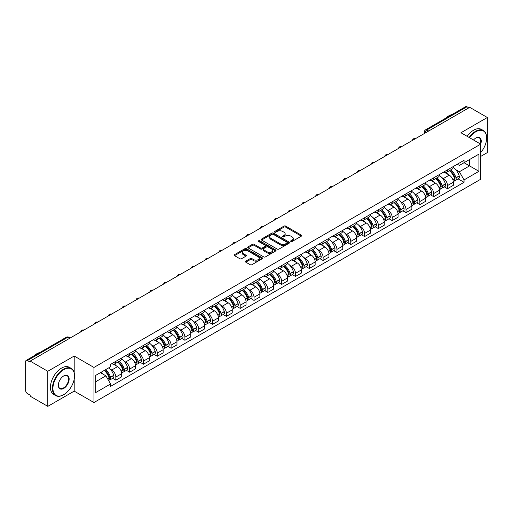 <?xml version="1.0" encoding="UTF-8"?>
<svg xmlns="http://www.w3.org/2000/svg" width="513" height="513" viewBox="0 0 513 513"><rect width="100%" height="100%" fill="white"/><g stroke="black" fill="none" stroke-linecap="round" stroke-linejoin="round"><path stroke-width="0.77" d="M290.897 241.488A0.859 0.494 0 0 0 292.115 241.488L301.349 236.153A1.231 0.712 0 0 0 301.715 235.653A1.231 0.712 0 0 0 301.349 235.153L285.703 226.118A1.231 0.712 0 0 0 283.958 226.118L274.724 231.446A0.859 0.494 0 0 0 274.468 231.799A0.859 0.494 0 0 0 274.724 232.152A0.859 0.494 0 0 0 275.943 232.152L277.135 231.459A3.937 2.27 0 0 1 282.701 231.459L284.003 232.216A3.937 2.27 0 0 1 285.157 233.819A3.937 2.27 0 0 1 284.003 235.429L282.81 236.115A0.859 0.494 0 0 0 282.554 236.467A0.859 0.494 0 0 0 282.81 236.82A0.859 0.494 0 0 0 284.029 236.82L285.222 236.127A3.937 2.27 0 0 1 290.788 236.127L292.089 236.884A3.937 2.27 0 0 1 293.244 238.487A3.937 2.27 0 0 1 292.089 240.097L290.897 240.789A0.859 0.494 0 0 0 290.647 241.136A0.859 0.494 0 0 0 290.897 241.488L290.897 240.789M245.791 261.155A1.231 0.712 0 0 0 245.432 261.656A1.231 0.712 0 0 0 245.791 262.162L250.184 264.695A1.231 0.712 0 0 0 251.921 264.695L262.181 258.77A1.231 0.712 0 0 0 262.541 258.27A1.231 0.712 0 0 0 262.181 257.77L246.529 248.728A1.231 0.712 0 0 0 244.791 248.728L234.531 254.653A1.231 0.712 0 0 0 234.172 255.153A1.231 0.712 0 0 0 234.531 255.66L239.834 258.719A1.231 0.712 0 0 0 241.572 258.719L245.964 256.186A1.231 0.712 0 0 0 246.323 255.686A1.231 0.712 0 0 0 245.964 255.179L243.335 253.666A3.29 1.898 0 0 1 242.367 252.319A3.29 1.898 0 0 1 244.4 250.568A3.29 1.898 0 0 1 247.984 250.979L258.289 256.923A3.29 1.898 0 0 1 259.251 258.27A3.29 1.898 0 0 1 257.225 260.02A3.29 1.898 0 0 1 253.64 259.61L251.921 258.623A1.231 0.712 0 0 0 250.184 258.623L245.791 261.155L245.791 262.162L250.184 259.642L250.184 258.623M93.95 367.443L74.193 356.035L47.799 371.277L30.171 361.101L469.722 107.326L487.35 117.503L460.95 132.745L480.707 144.147L93.95 367.443L93.95 402.525L480.707 179.236L480.707 144.147A7.644 4.412 -60 0 0 475.833 138.01L475.833 138.01A7.644 4.412 -60 0 0 473.493 139.985M277.225 249.081A1.231 0.712 0 0 0 278.963 249.081L289.223 243.156A1.231 0.712 0 0 0 289.582 242.655A1.231 0.712 0 0 0 289.223 242.155L273.57 233.12A1.231 0.712 0 0 0 271.832 233.12L261.572 239.045A1.231 0.712 0 0 0 261.213 239.545A1.231 0.712 0 0 0 261.572 240.046L277.225 249.081M258.918 241.674A0.859 0.494 0 0 1 259.79 241.796L259.79 240.777L275.699 249.959A1.231 0.712 0 0 1 276.058 250.466A1.231 0.712 0 0 1 275.699 250.966L265.439 256.891A1.231 0.712 0 0 1 263.701 256.891L248.048 247.85L248.048 246.849A1.231 0.712 0 0 0 247.689 247.349A1.231 0.712 0 0 0 248.048 247.85M248.048 246.849L252.441 244.316A1.231 0.712 0 0 1 254.179 244.316L260.527 247.978A1.231 0.712 0 0 0 262.265 247.978L265.183 246.298A1.231 0.712 0 0 0 265.542 245.791A1.231 0.712 0 0 0 265.183 245.291L258.571 241.476A0.859 0.494 0 0 1 258.321 241.123A0.859 0.494 0 0 1 258.853 240.668A0.859 0.494 0 0 1 259.79 240.777M47.799 371.277L47.799 406.36L30.171 396.183L30.171 395.164L27.42 393.574A2.507 1.449 -120 0 1 25.65 390.508L25.65 361.562A2.507 1.449 -120 0 1 26.169 360.415L66.299 337.246A2.507 1.449 60 0 1 67.549 337.368L27.42 360.536A2.507 1.449 -120 0 0 26.169 360.415M480.707 156.42L487.35 152.585L487.35 117.503M47.799 406.36L74.193 391.124L93.95 402.525M30.171 361.101L30.171 362.12L27.42 360.536M428.708 131.007L426.848 129.93A2.507 1.449 60 0 0 425.591 129.808L465.721 106.64A2.507 1.449 60 0 1 466.977 106.762L426.848 129.93A2.507 1.449 120 0 0 425.078 133.002L425.078 133.104M468.837 107.839L466.977 106.762M447.49 169.874A5.765 3.328 60 0 1 446.291 172.458L452.139 169.085A5.765 3.328 -120 0 0 453.332 166.501M441.937 177.665L443.412 178.518A5.765 3.328 60 0 1 447.49 185.578L453.332 182.198A5.765 3.328 -120 0 0 449.26 175.145L445.072 172.727M453.332 182.198L453.332 185.321L447.49 188.694L444.316 186.867M446.291 172.458A5.765 3.328 60 0 1 443.456 172.201M447.49 185.578L447.49 188.694M433.671 177.851A5.765 3.328 60 0 1 432.472 180.441L438.32 177.062A5.765 3.328 -120 0 0 439.513 174.478M430.497 194.844L433.671 196.671L439.513 193.298L439.513 190.176A5.765 3.328 -120 0 0 435.441 183.122L431.253 180.704M432.472 180.441A5.765 3.328 60 0 1 429.637 180.178M428.118 185.642L429.593 186.495A5.765 3.328 60 0 1 433.671 193.555L433.671 196.671M419.846 185.828A5.765 3.328 60 0 1 418.653 188.418L424.501 185.039A5.765 3.328 -120 0 0 425.694 182.455M416.678 202.821L419.852 204.649L425.694 201.276L425.694 198.159A5.765 3.328 -120 0 0 421.622 191.099L417.435 188.681M418.653 188.418A5.765 3.328 60 0 1 415.819 188.156M414.299 193.625L415.774 194.472A5.765 3.328 60 0 1 419.852 201.532L419.852 204.649M406.027 193.811A5.765 3.328 60 0 1 404.834 196.396L410.682 193.023A5.765 3.328 -120 0 0 411.875 190.432M402.859 210.798L406.027 212.632L411.875 209.253L411.875 206.136A5.765 3.328 -120 0 0 407.803 199.076L403.616 196.659M404.834 196.396A5.765 3.328 60 0 1 402 196.133M400.48 201.603L401.955 202.449A5.765 3.328 60 0 1 406.027 209.509L406.027 212.632M392.208 201.789A5.765 3.328 60 0 1 391.015 204.373L396.863 201A5.765 3.328 -120 0 0 398.056 198.409M389.04 218.775L392.208 220.609L398.056 217.23L398.056 214.113A5.765 3.328 -120 0 0 393.984 207.053L389.797 204.642M391.015 204.373A5.765 3.328 60 0 1 388.181 204.116M386.661 209.58L388.136 210.433A5.765 3.328 60 0 1 392.208 217.486L392.208 220.609M378.389 209.766A5.765 3.328 60 0 1 377.196 212.35L383.044 208.977A5.765 3.328 -120 0 0 384.237 206.393M375.221 226.759L378.389 228.586L384.237 225.213L384.237 222.091A5.765 3.328 -120 0 0 380.165 215.03L375.978 212.619M377.196 212.35A5.765 3.328 60 0 1 374.362 212.093M372.842 217.557L374.317 218.41A5.765 3.328 60 0 1 378.389 225.47L378.389 228.586M364.57 217.743A5.765 3.328 60 0 1 363.377 220.334L369.225 216.954A5.765 3.328 -120 0 0 370.418 214.37M361.402 234.736L364.57 236.564L370.418 233.191L370.418 230.068A5.765 3.328 -120 0 0 366.346 223.014L362.159 220.596M363.377 220.334A5.765 3.328 60 0 1 360.543 220.071M359.023 225.534L360.498 226.387A5.765 3.328 60 0 1 364.57 233.447L364.57 236.564M350.751 225.72A5.765 3.328 60 0 1 349.558 228.311L355.406 224.931A5.765 3.328 -120 0 0 356.599 222.347M347.583 242.713L350.751 244.541L356.599 241.168L356.599 238.051A5.765 3.328 -120 0 0 352.527 230.991L348.34 228.574M349.558 228.311A5.765 3.328 60 0 1 346.724 228.048M345.204 233.518L346.679 234.364A5.765 3.328 60 0 1 350.751 241.424L350.751 244.541M336.932 233.704A5.765 3.328 60 0 1 335.739 236.288L341.587 232.915A5.765 3.328 -120 0 0 342.78 230.324M333.764 250.69L336.932 252.524L342.78 249.145L342.78 246.028A5.765 3.328 -120 0 0 338.708 238.968L334.521 236.551M335.739 236.288A5.765 3.328 60 0 1 332.905 236.025M331.385 241.495L332.86 242.341A5.765 3.328 60 0 1 336.932 249.401L336.932 252.524M323.113 241.681A5.765 3.328 60 0 1 321.92 244.265L327.769 240.892A5.765 3.328 -120 0 0 328.961 238.301M319.945 258.667L323.113 260.501L328.961 257.122L328.961 254.006A5.765 3.328 -120 0 0 324.889 246.945L320.702 244.528M321.92 244.265A5.765 3.328 60 0 1 319.086 244.008M317.566 249.472L319.041 250.325A5.765 3.328 60 0 1 323.113 257.379L323.113 260.501M309.294 249.658A5.765 3.328 60 0 1 308.101 252.242L313.95 248.869A5.765 3.328 -120 0 0 315.142 246.285M306.126 266.651L309.294 268.479L315.142 265.106L315.142 261.983A5.765 3.328 -120 0 0 311.07 254.923L306.883 252.511M308.101 252.242A5.765 3.328 60 0 1 305.267 251.986M303.747 257.449L305.222 258.302A5.765 3.328 60 0 1 309.294 265.356L309.294 268.479M295.475 257.635A5.765 3.328 60 0 1 294.282 260.226L300.131 256.846A5.765 3.328 -120 0 0 301.323 254.262M292.307 274.628L295.475 276.456L301.323 273.083L301.323 269.96A5.765 3.328 -120 0 0 297.251 262.906L293.064 260.489M294.282 260.226A5.765 3.328 60 0 1 291.448 259.963M289.928 265.426L291.403 266.279A5.765 3.328 60 0 1 295.475 273.339L295.475 276.456M281.656 265.612A5.765 3.328 60 0 1 280.464 268.203L286.312 264.823A5.765 3.328 -120 0 0 287.504 262.239M278.488 282.605L281.656 284.433L287.504 281.06L287.504 277.937A5.765 3.328 -120 0 0 283.433 270.883L279.245 268.466M280.464 268.203A5.765 3.328 60 0 1 277.629 267.94M276.109 273.41L277.584 274.256A5.765 3.328 60 0 1 281.656 281.316L281.656 284.433M267.837 273.596A5.765 3.328 60 0 1 266.645 276.18L272.493 272.807A5.765 3.328 -120 0 0 273.685 270.216M264.67 290.582L267.837 292.416L273.685 289.037L273.685 285.921A5.765 3.328 -120 0 0 269.614 278.86L265.426 276.443M266.645 276.18A5.765 3.328 60 0 1 263.81 275.917M262.29 281.387L263.765 282.233A5.765 3.328 60 0 1 267.837 289.294L267.837 292.416M254.018 281.573A5.765 3.328 60 0 1 252.826 284.157L258.674 280.784A5.765 3.328 -120 0 0 259.867 278.193M250.851 298.56L254.018 300.394L259.867 297.014L259.867 293.898A5.765 3.328 -120 0 0 255.788 286.838L251.607 284.42M252.826 284.157A5.765 3.328 60 0 1 249.991 283.901M248.472 289.364L249.946 290.217A5.765 3.328 60 0 1 254.018 297.271L254.018 300.394M240.199 289.55A5.765 3.328 60 0 1 239.007 292.134L244.855 288.761A5.765 3.328 -120 0 0 246.048 286.177M237.032 306.543L240.199 308.371L246.048 304.998L246.048 301.875A5.765 3.328 -120 0 0 241.969 294.815L237.788 292.404M239.007 292.134A5.765 3.328 60 0 1 236.172 291.878M234.653 297.341L236.127 298.194A5.765 3.328 60 0 1 240.199 305.248L240.199 308.371M226.38 297.527A5.765 3.328 60 0 1 225.188 300.118L231.036 296.738A5.765 3.328 -120 0 0 232.229 294.154M223.213 314.52L226.38 316.348L232.229 312.975L232.229 309.852A5.765 3.328 -120 0 0 228.15 302.798L223.969 300.381M225.188 300.118A5.765 3.328 60 0 1 222.353 299.855M220.834 305.318L222.309 306.171A5.765 3.328 60 0 1 226.38 313.231L226.38 316.348M212.562 305.504A5.765 3.328 60 0 1 211.369 308.095L217.217 304.716A5.765 3.328 -120 0 0 218.41 302.131M209.394 322.497L212.562 324.325L218.41 320.952L218.41 317.829A5.765 3.328 -120 0 0 214.331 310.775L210.15 308.358M211.369 308.095A5.765 3.328 60 0 1 208.534 307.832M207.015 313.296L208.49 314.148A5.765 3.328 60 0 1 212.562 321.209L212.562 324.325M198.743 313.488A5.765 3.328 60 0 1 197.55 316.072L203.398 312.699A5.765 3.328 -120 0 0 204.591 310.108M195.575 330.475L198.743 332.309L204.591 328.929L204.591 325.813A5.765 3.328 -120 0 0 200.512 318.753L196.332 316.335M197.55 316.072A5.765 3.328 60 0 1 194.716 315.809M193.196 321.279L194.671 322.126A5.765 3.328 60 0 1 198.743 329.186L198.743 332.309M184.924 321.465A5.765 3.328 60 0 1 183.731 324.049L189.579 320.676A5.765 3.328 -120 0 0 190.772 318.086M181.756 338.452L184.924 340.286L190.772 336.906L190.772 333.79A5.765 3.328 -120 0 0 186.694 326.73L182.513 324.312M183.731 324.049A5.765 3.328 60 0 1 180.897 323.793M179.377 329.256L180.852 330.109A5.765 3.328 60 0 1 184.924 337.163L184.924 340.286M171.105 329.442A5.765 3.328 60 0 1 169.912 332.026L175.76 328.653A5.765 3.328 -120 0 0 176.953 326.069M167.937 346.429L171.105 348.263L176.953 344.89L176.953 341.767A5.765 3.328 -120 0 0 172.875 334.707L168.694 332.296M169.912 332.026A5.765 3.328 60 0 1 167.078 331.77M165.558 337.233L167.033 338.086A5.765 3.328 60 0 1 171.105 345.14L171.105 348.263M157.286 337.419A5.765 3.328 60 0 1 156.093 340.004L161.941 336.631A5.765 3.328 -120 0 0 163.134 334.046M154.118 354.412L157.286 356.24L163.134 352.867L163.134 349.744A5.765 3.328 -120 0 0 159.056 342.69L154.875 340.273M156.093 340.004A5.765 3.328 60 0 1 153.252 339.747M151.739 345.211L153.214 346.063A5.765 3.328 60 0 1 157.286 353.124L157.286 356.24M143.467 345.396A5.765 3.328 60 0 1 142.274 347.987L148.122 344.608A5.765 3.328 -120 0 0 149.315 342.024M140.299 362.39L143.467 364.217L149.315 360.844L149.315 357.721A5.765 3.328 -120 0 0 145.237 350.668L141.056 348.25M142.274 347.987A5.765 3.328 60 0 1 139.433 347.724M137.92 353.188L139.395 354.041A5.765 3.328 60 0 1 143.467 361.101L143.467 364.217M129.648 353.374A5.765 3.328 60 0 1 128.455 355.964L134.303 352.585A5.765 3.328 -120 0 0 135.496 350.001M126.48 370.367L129.648 372.201L135.496 368.821L135.496 365.705A5.765 3.328 -120 0 0 131.418 358.645L127.237 356.227M128.455 355.964A5.765 3.328 60 0 1 125.614 355.701M124.101 361.171L125.576 362.018A5.765 3.328 60 0 1 129.648 369.078L129.648 372.201M115.829 361.357A5.765 3.328 60 0 1 114.636 363.941L120.484 360.568A5.765 3.328 -120 0 0 121.677 357.978M112.661 378.344L115.829 380.178L121.677 376.798L121.677 373.682A5.765 3.328 -120 0 0 117.599 366.622L113.418 364.204M114.636 363.941A5.765 3.328 60 0 1 111.796 363.685M110.282 369.148L111.751 370.001A5.765 3.328 60 0 1 115.829 377.055L115.829 380.178M457.275 164.224L459.359 165.423L478.937 154.124L469.542 159.543L469.542 165.885L459.359 171.765L455.756 169.688M95.719 381.71L105.909 375.83L110.603 383.961L95.719 392.554L95.719 375.369L110.603 366.776L110.603 364.371L464.053 160.312L464.053 162.711L478.937 171.304L464.053 179.896L459.359 171.765M478.937 154.124L478.937 171.304M110.603 383.961L110.603 386.366L464.053 182.301L464.053 179.896M74.193 356.035L74.193 372.618M74.193 379.306L74.193 391.124M105.909 375.83L100.413 372.656M458.135 178.883L464.053 182.301M291.237 241.61L292.089 241.116A3.937 2.27 0 0 0 293.244 239.513L293.244 238.487M285.157 233.819L285.157 234.845A3.937 2.27 0 0 1 284.003 236.448L283.15 236.942M301.336 236.166L285.703 227.137A1.231 0.712 0 0 0 283.958 227.137L275.064 232.274M289.204 243.168L273.57 234.14A1.231 0.712 0 0 0 271.832 234.14L261.585 240.058M287.049 243.008A0.859 0.494 0 0 0 287.299 242.655A0.859 0.494 0 0 0 287.049 242.303L273.307 234.37A0.859 0.494 0 0 0 272.095 234.37L270.832 235.101A3.937 2.27 0 0 0 269.678 236.705A3.937 2.27 0 0 0 270.832 238.314L280.22 243.733A3.937 2.27 0 0 0 285.786 243.733L287.049 243.008L287.049 244.028A0.859 0.494 0 0 0 287.299 243.681L287.299 242.655M269.678 236.705L269.678 237.731A3.937 2.27 0 0 0 270.832 239.34L270.832 238.314M287.049 244.028L285.786 244.759A3.937 2.27 0 0 1 280.22 244.759L270.832 239.34M248.068 247.862L252.441 245.336L252.441 244.316M265.542 245.791L265.542 246.817A1.231 0.712 0 0 1 265.183 247.317L262.265 249.004A1.231 0.712 0 0 1 260.527 249.004L254.179 245.336A1.231 0.712 0 0 0 252.441 245.336M259.79 241.796L275.686 250.972M267.113 251.78A3.29 1.898 0 0 0 270.697 252.191A3.29 1.898 0 0 0 272.73 250.44A3.29 1.898 0 0 0 271.768 249.094L268.139 246.997A1.231 0.712 0 0 0 266.394 246.997L263.483 248.683A1.231 0.712 0 0 0 263.124 249.183A1.231 0.712 0 0 0 263.483 249.684L267.113 251.78L267.113 252.806A3.29 1.898 0 0 0 270.697 253.217A3.29 1.898 0 0 0 272.73 251.46L272.73 250.44M263.124 249.183L263.124 250.203A1.231 0.712 0 0 0 263.483 250.71L263.483 249.684M267.113 252.806L263.483 250.71M259.251 258.27L259.251 259.289A3.29 1.898 0 0 1 257.225 261.046A3.29 1.898 0 0 1 253.64 260.636L251.921 259.642A1.231 0.712 0 0 0 250.184 259.642M242.367 252.319L242.367 253.345A3.29 1.898 0 0 0 243.335 254.685L243.335 253.666M245.964 255.179L245.964 256.186L243.335 254.685M262.181 257.77L262.181 258.77L246.529 249.754A1.231 0.712 0 0 0 244.791 249.754L234.544 255.666L234.531 254.653M449.664 170.515A7.894 4.559 60 0 1 449.702 170.54A7.894 4.559 60 0 1 454.896 177.62L454.941 177.787A1.533 0.885 60 0 1 454.698 178.992A1.533 0.885 60 0 1 454.665 179.005M449.317 170.714A9.523 5.496 60 0 1 454.55 178.569L454.595 178.736A3.161 1.828 60 0 1 454.095 181.217L453.312 181.673M454.64 180.518A3.161 1.828 -120 0 0 455.512 180.403A3.161 1.828 -120 0 0 456.012 177.915L455.967 177.754A9.523 5.496 -120 0 0 450.735 169.899M453.216 167.507A9.523 5.496 60 0 1 459.199 175.888L459.244 176.049A3.161 1.828 60 0 1 458.744 178.53L455.512 180.403M446.066 172.573A9.523 5.496 60 0 1 448.061 174.446M452.684 174.458L453.902 175.164M435.845 178.492A7.894 4.559 60 0 1 435.883 178.518A7.894 4.559 60 0 1 441.077 185.597L441.122 185.764A1.533 0.885 60 0 1 440.879 186.969A1.533 0.885 60 0 1 440.847 186.989M435.499 178.691A9.523 5.496 60 0 1 440.731 186.552L440.776 186.713A3.161 1.828 60 0 1 440.276 189.194L439.494 189.65M440.821 188.495A3.161 1.828 -120 0 0 441.693 188.38A3.161 1.828 -120 0 0 442.193 185.892L442.148 185.732A9.523 5.496 -120 0 0 436.916 177.876M439.397 175.491A9.523 5.496 60 0 1 445.38 183.866L445.425 184.026A3.161 1.828 60 0 1 444.925 186.514L441.693 188.38M432.247 180.55A9.523 5.496 60 0 1 434.242 182.429M438.865 182.442L440.083 183.141M422.026 186.476A7.894 4.559 60 0 1 422.064 186.495A7.894 4.559 60 0 1 427.258 193.581L427.303 193.741A1.533 0.885 60 0 1 427.06 194.946A1.533 0.885 60 0 1 427.028 194.966M421.68 186.674A9.523 5.496 60 0 1 426.912 194.53L426.957 194.69A3.161 1.828 60 0 1 426.457 197.178L425.668 197.627M426.996 196.473A3.161 1.828 -120 0 0 427.874 196.357A3.161 1.828 -120 0 0 428.374 193.876L428.329 193.709A9.523 5.496 -120 0 0 423.097 185.853M425.578 183.468A9.523 5.496 60 0 1 431.561 191.843L431.606 192.003A3.161 1.828 60 0 1 431.106 194.491L427.874 196.357M418.428 188.528A9.523 5.496 60 0 1 420.423 190.406M425.046 190.419L426.265 191.118M408.207 194.453A7.894 4.559 60 0 1 408.245 194.472A7.894 4.559 60 0 1 413.44 201.558L413.484 201.718A1.533 0.885 60 0 1 413.241 202.924A1.533 0.885 60 0 1 413.209 202.943M407.861 194.651A9.523 5.496 60 0 1 413.093 202.507L413.138 202.667A3.161 1.828 60 0 1 412.638 205.155L411.849 205.61M413.177 204.456A3.161 1.828 -120 0 0 414.055 204.334A3.161 1.828 -120 0 0 414.555 201.853L414.51 201.686A9.523 5.496 -120 0 0 409.278 193.831M411.759 191.445A9.523 5.496 60 0 1 417.742 199.82L417.787 199.987A3.161 1.828 60 0 1 417.287 202.468L414.055 204.334M404.61 196.505A9.523 5.496 60 0 1 406.597 198.384M411.227 198.396L412.446 199.095M394.388 202.43A7.894 4.559 60 0 1 394.426 202.449A7.894 4.559 60 0 1 399.621 209.535L399.665 209.695A1.533 0.885 60 0 1 399.422 210.901A1.533 0.885 60 0 1 399.39 210.92M394.042 202.629A9.523 5.496 60 0 1 399.274 210.484L399.319 210.651A3.161 1.828 60 0 1 398.819 213.132L398.03 213.588M399.358 212.433A3.161 1.828 -120 0 0 400.236 212.311A3.161 1.828 -120 0 0 400.736 209.83L400.691 209.663A9.523 5.496 -120 0 0 395.459 201.808M397.941 199.422A9.523 5.496 60 0 1 403.923 207.797L403.968 207.964A3.161 1.828 60 0 1 403.468 210.445L400.236 212.311M390.791 204.482A9.523 5.496 60 0 1 392.778 206.361M397.408 206.373L398.627 207.079M380.569 210.407A7.894 4.559 60 0 1 380.608 210.433A7.894 4.559 60 0 1 385.802 217.512L385.847 217.679A1.533 0.885 60 0 1 385.603 218.884A1.533 0.885 60 0 1 385.571 218.897M380.223 210.606A9.523 5.496 60 0 1 385.455 218.461L385.5 218.628A3.161 1.828 60 0 1 385 221.109L384.211 221.565M385.539 220.41A3.161 1.828 -120 0 0 386.417 220.295A3.161 1.828 -120 0 0 386.917 217.807L386.873 217.647A9.523 5.496 -120 0 0 381.64 209.791M384.122 207.399A9.523 5.496 60 0 1 390.104 215.781L390.149 215.941A3.161 1.828 60 0 1 389.649 218.423L386.417 220.295M376.972 212.465A9.523 5.496 60 0 1 378.96 214.338M383.589 214.351L384.808 215.056M480.707 152.579A15.281 8.824 120 0 0 486.638 138.01A15.281 8.824 120 0 0 475.833 131.77A15.281 8.824 120 0 0 469.562 137.715M469.106 137.452A15.659 9.042 -60 0 1 475.57 131.309A15.659 9.042 -60 0 1 483.4 130.533A15.659 9.042 -60 0 1 486.638 137.702A15.659 9.042 -60 0 1 486.638 137.862M480.239 143.877A7.265 4.194 120 0 0 479.2 137.805A7.265 4.194 120 0 0 475.698 138.093M445.65 118.227A15.659 9.042 -60 0 1 448.817 115.867A15.659 9.042 -60 0 1 451.979 114.572M467.157 136.323A15.659 9.042 -60 0 1 473.621 130.187A15.659 9.042 -60 0 1 481.45 129.411L483.4 130.533M63.477 394.805L63.74 394.651A15.281 8.824 120 0 0 74.545 375.933A15.281 8.824 120 0 0 63.74 369.693A15.281 8.824 120 0 0 52.935 388.412A15.281 8.824 120 0 0 63.74 394.651L63.477 394.805A15.659 9.042 -60 0 1 55.648 395.581A15.659 9.042 -60 0 1 53.243 383.031A15.659 9.042 -60 0 1 63.477 369.232A15.659 9.042 -60 0 1 71.307 368.456A15.659 9.042 -60 0 1 74.545 375.625A15.659 9.042 -60 0 1 74.545 375.779M63.74 375.933L63.74 375.933A7.644 4.412 -60 0 1 69.146 379.049A7.644 4.412 -60 0 1 63.74 388.412A7.644 4.412 -60 0 1 58.335 385.289A7.644 4.412 -60 0 1 63.74 375.933L63.74 375.933M58.341 385.135A7.265 4.194 120 0 0 59.841 388.309A7.265 4.194 120 0 0 63.477 387.95A7.265 4.194 120 0 0 68.223 381.544A7.265 4.194 120 0 0 67.107 375.728A7.265 4.194 120 0 0 63.606 376.01M33.557 356.144A15.659 9.042 -60 0 1 36.724 353.784A15.659 9.042 -60 0 1 39.886 352.489M55.648 395.581L53.698 394.452A15.659 9.042 -60 0 1 51.294 381.903A15.659 9.042 -60 0 1 61.528 368.103A15.659 9.042 -60 0 1 69.358 367.327L71.307 368.456M366.75 218.384A7.894 4.559 60 0 1 366.789 218.41A7.894 4.559 60 0 1 371.983 225.489L372.028 225.656A1.533 0.885 60 0 1 371.784 226.861A1.533 0.885 60 0 1 371.752 226.881M366.404 218.583A9.523 5.496 60 0 1 371.636 226.438L371.681 226.605A3.161 1.828 60 0 1 371.181 229.087L370.392 229.542M371.72 228.388A3.161 1.828 -120 0 0 372.598 228.272A3.161 1.828 -120 0 0 373.098 225.784L373.054 225.624A9.523 5.496 -120 0 0 367.821 217.769M370.296 215.383A9.523 5.496 60 0 1 376.285 223.758L376.33 223.918A3.161 1.828 60 0 1 375.83 226.406L372.598 228.272M363.153 220.443A9.523 5.496 60 0 1 365.141 222.321M369.77 222.334L370.989 223.033M352.931 226.368A7.894 4.559 60 0 1 352.97 226.387A7.894 4.559 60 0 1 358.164 233.473L358.209 233.633A1.533 0.885 60 0 1 357.965 234.839A1.533 0.885 60 0 1 357.933 234.858M352.585 226.566A9.523 5.496 60 0 1 357.817 234.422L357.862 234.582A3.161 1.828 60 0 1 357.362 237.07L356.573 237.519M357.901 236.365A3.161 1.828 -120 0 0 358.779 236.249A3.161 1.828 -120 0 0 359.28 233.768L359.235 233.601A9.523 5.496 -120 0 0 354.002 225.746M356.477 223.36A9.523 5.496 60 0 1 362.467 231.735L362.511 231.895A3.161 1.828 60 0 1 362.011 234.383L358.779 236.249M349.334 228.42A9.523 5.496 60 0 1 351.322 230.299M355.951 230.311L357.17 231.01M339.112 234.345A7.894 4.559 60 0 1 339.151 234.364A7.894 4.559 60 0 1 344.345 241.45L344.39 241.61A1.533 0.885 60 0 1 344.146 242.816A1.533 0.885 60 0 1 344.114 242.835M338.766 234.544A9.523 5.496 60 0 1 343.999 242.399L344.043 242.559A3.161 1.828 60 0 1 343.543 245.047L342.755 245.503M344.082 244.348A3.161 1.828 -120 0 0 344.96 244.226A3.161 1.828 -120 0 0 345.461 241.745L345.416 241.578A9.523 5.496 -120 0 0 340.183 233.723M342.658 231.337A9.523 5.496 60 0 1 348.648 239.712L348.693 239.879A3.161 1.828 60 0 1 348.192 242.36L344.96 244.226M335.515 236.397A9.523 5.496 60 0 1 337.503 238.276M342.133 238.288L343.351 238.987M325.287 242.322A7.894 4.559 60 0 1 325.332 242.341A7.894 4.559 60 0 1 330.526 249.427L330.571 249.587A1.533 0.885 60 0 1 330.327 250.793A1.533 0.885 60 0 1 330.295 250.812M324.947 242.521A9.523 5.496 60 0 1 330.18 250.376L330.225 250.543A3.161 1.828 60 0 1 329.724 253.024L328.936 253.48M330.263 252.325A3.161 1.828 -120 0 0 331.141 252.204A3.161 1.828 -120 0 0 331.642 249.722L331.597 249.555A9.523 5.496 -120 0 0 326.364 241.7M328.839 239.314A9.523 5.496 60 0 1 334.829 247.689L334.874 247.856A3.161 1.828 60 0 1 334.373 250.338L331.141 252.204M321.696 244.374A9.523 5.496 60 0 1 323.684 246.253M328.314 246.266L329.526 246.965M311.468 250.299A7.894 4.559 60 0 1 311.513 250.325A7.894 4.559 60 0 1 316.701 257.404L316.752 257.571A1.533 0.885 60 0 1 316.508 258.776A1.533 0.885 60 0 1 316.476 258.789M311.128 250.498A9.523 5.496 60 0 1 316.361 258.353L316.406 258.52A3.161 1.828 60 0 1 315.905 261.002L315.117 261.457M316.444 260.303A3.161 1.828 -120 0 0 317.323 260.181A3.161 1.828 -120 0 0 317.823 257.699L317.778 257.539A9.523 5.496 -120 0 0 312.545 249.684M315.02 247.292A9.523 5.496 60 0 1 321.01 255.673L321.055 255.833A3.161 1.828 60 0 1 320.554 258.315L317.323 260.181M307.877 252.358A9.523 5.496 60 0 1 309.865 254.23M314.495 254.243L315.707 254.948M297.649 258.276A7.894 4.559 60 0 1 297.694 258.302A7.894 4.559 60 0 1 302.882 265.381L302.933 265.548A1.533 0.885 60 0 1 302.689 266.754A1.533 0.885 60 0 1 302.657 266.773M297.309 258.475A9.523 5.496 60 0 1 302.542 266.33L302.587 266.497A3.161 1.828 60 0 1 302.086 268.979L301.298 269.434M302.625 268.28A3.161 1.828 -120 0 0 303.504 268.164A3.161 1.828 -120 0 0 304.004 265.676L303.959 265.516A9.523 5.496 -120 0 0 298.726 257.661M301.202 255.275A9.523 5.496 60 0 1 307.191 263.65L307.236 263.81A3.161 1.828 60 0 1 306.736 266.298L303.504 268.164M294.058 260.335A9.523 5.496 60 0 1 296.046 262.214M300.676 262.226L301.888 262.925M283.83 266.253A7.894 4.559 60 0 1 283.875 266.279A7.894 4.559 60 0 1 289.063 273.358L289.114 273.525A1.533 0.885 60 0 1 288.87 274.731A1.533 0.885 60 0 1 288.832 274.75M283.49 266.459A9.523 5.496 60 0 1 288.723 274.314L288.768 274.474A3.161 1.828 60 0 1 288.268 276.956L287.479 277.411M288.806 276.257A3.161 1.828 -120 0 0 289.685 276.141A3.161 1.828 -120 0 0 290.185 273.66L290.14 273.493A9.523 5.496 -120 0 0 284.907 265.638M287.383 263.252A9.523 5.496 60 0 1 293.372 271.627L293.417 271.787A3.161 1.828 60 0 1 292.917 274.275L289.685 276.141M280.239 268.312A9.523 5.496 60 0 1 282.227 270.191M286.857 270.204L288.069 270.902M270.011 274.237A7.894 4.559 60 0 1 270.056 274.256A7.894 4.559 60 0 1 275.244 281.342L275.295 281.502A1.533 0.885 60 0 1 275.051 282.708A1.533 0.885 60 0 1 275.013 282.727M269.671 274.436A9.523 5.496 60 0 1 274.897 282.291L274.949 282.451A3.161 1.828 60 0 1 274.449 284.939L273.66 285.388M274.987 284.24A3.161 1.828 -120 0 0 275.866 284.119A3.161 1.828 -120 0 0 276.366 281.637L276.321 281.47A9.523 5.496 -120 0 0 271.088 273.615M273.564 271.23A9.523 5.496 60 0 1 279.553 279.604L279.598 279.771A3.161 1.828 60 0 1 279.098 282.253L275.866 284.119M266.42 276.289A9.523 5.496 60 0 1 268.408 278.168M273.038 278.181L274.25 278.88M256.192 282.214A7.894 4.559 60 0 1 256.237 282.233A7.894 4.559 60 0 1 261.425 289.319L261.476 289.479A1.533 0.885 60 0 1 261.232 290.685A1.533 0.885 60 0 1 261.194 290.704M255.852 282.413A9.523 5.496 60 0 1 261.079 290.268L261.13 290.435A3.161 1.828 60 0 1 260.63 292.917L259.841 293.372M261.168 292.218A3.161 1.828 -120 0 0 262.047 292.096A3.161 1.828 -120 0 0 262.547 289.614L262.496 289.447A9.523 5.496 -120 0 0 257.269 281.592M259.745 279.207A9.523 5.496 60 0 1 265.734 287.581L265.779 287.748A3.161 1.828 60 0 1 265.279 290.23L262.047 292.096M252.601 284.266A9.523 5.496 60 0 1 254.589 286.145M259.219 286.158L260.431 286.857M242.373 290.191A7.894 4.559 60 0 1 242.418 290.217A7.894 4.559 60 0 1 247.606 297.296L247.657 297.463A1.533 0.885 60 0 1 247.413 298.662A1.533 0.885 60 0 1 247.375 298.681M242.027 290.39A9.523 5.496 60 0 1 247.26 298.245L247.311 298.412A3.161 1.828 60 0 1 246.811 300.894L246.022 301.349M247.349 300.195A3.161 1.828 -120 0 0 248.228 300.073A3.161 1.828 -120 0 0 248.728 297.591L248.677 297.431A9.523 5.496 -120 0 0 243.451 289.576M245.926 287.184A9.523 5.496 60 0 1 251.915 295.565L251.96 295.725A3.161 1.828 60 0 1 251.46 298.207L248.228 300.073M238.782 292.25A9.523 5.496 60 0 1 240.77 294.122M245.4 294.135L246.612 294.84M228.554 298.168A7.894 4.559 60 0 1 228.599 298.194A7.894 4.559 60 0 1 233.787 305.273L233.838 305.44A1.533 0.885 60 0 1 233.595 306.646A1.533 0.885 60 0 1 233.556 306.665M228.208 298.367A9.523 5.496 60 0 1 233.441 306.223L233.492 306.389A3.161 1.828 60 0 1 232.992 308.871L232.203 309.326M233.53 308.172A3.161 1.828 -120 0 0 234.409 308.056A3.161 1.828 -120 0 0 234.909 305.568L234.858 305.408A9.523 5.496 -120 0 0 229.625 297.553M232.107 295.161A9.523 5.496 60 0 1 238.096 303.542L238.141 303.702A3.161 1.828 60 0 1 237.641 306.19L234.409 308.056M224.963 300.227A9.523 5.496 60 0 1 226.951 302.099M231.581 302.119L232.793 302.817M214.735 306.146A7.894 4.559 60 0 1 214.774 306.171A7.894 4.559 60 0 1 219.968 313.251L220.019 313.417A1.533 0.885 60 0 1 219.776 314.623A1.533 0.885 60 0 1 219.737 314.642M214.389 306.351A9.523 5.496 60 0 1 219.622 314.206L219.673 314.366A3.161 1.828 60 0 1 219.173 316.848L218.384 317.303M219.711 316.149A3.161 1.828 -120 0 0 220.59 316.034A3.161 1.828 -120 0 0 221.09 313.552L221.039 313.385A9.523 5.496 -120 0 0 215.806 305.53M218.288 303.145A9.523 5.496 60 0 1 224.277 311.519L224.322 311.68A3.161 1.828 60 0 1 223.822 314.168L220.59 316.034M211.144 308.204A9.523 5.496 60 0 1 213.132 310.083M217.762 310.096L218.974 310.795M200.916 314.129A7.894 4.559 60 0 1 200.955 314.148A7.894 4.559 60 0 1 206.149 321.234L206.2 321.394A1.533 0.885 60 0 1 205.957 322.6A1.533 0.885 60 0 1 205.918 322.619M200.57 314.328A9.523 5.496 60 0 1 205.803 322.183L205.854 322.344A3.161 1.828 60 0 1 205.354 324.832L204.565 325.28M205.893 324.133A3.161 1.828 -120 0 0 206.771 324.011A3.161 1.828 -120 0 0 207.271 321.529L207.22 321.362A9.523 5.496 -120 0 0 201.987 313.507M204.469 311.122A9.523 5.496 60 0 1 210.458 319.496L210.503 319.663A3.161 1.828 60 0 1 210.003 322.145L206.771 324.011M197.325 316.181A9.523 5.496 60 0 1 199.313 318.06M203.943 318.073L205.155 318.772M187.098 322.106A7.894 4.559 60 0 1 187.136 322.126A7.894 4.559 60 0 1 192.33 329.211L192.381 329.372A1.533 0.885 60 0 1 192.138 330.577A1.533 0.885 60 0 1 192.099 330.596M186.751 322.305A9.523 5.496 60 0 1 191.984 330.16L192.035 330.327A3.161 1.828 60 0 1 191.535 332.809L190.746 333.264M192.074 332.11A3.161 1.828 -120 0 0 192.952 331.988A3.161 1.828 -120 0 0 193.452 329.506L193.401 329.34A9.523 5.496 -120 0 0 188.168 321.484M190.65 319.099A9.523 5.496 60 0 1 196.639 327.474L196.684 327.64A3.161 1.828 60 0 1 196.184 330.122L192.952 331.988M183.507 324.158A9.523 5.496 60 0 1 185.494 326.037M190.124 326.05L191.336 326.749M173.279 330.083A7.894 4.559 60 0 1 173.317 330.109A7.894 4.559 60 0 1 178.511 337.188L178.556 337.355A1.533 0.885 60 0 1 178.319 338.554A1.533 0.885 60 0 1 178.28 338.574M172.932 330.282A9.523 5.496 60 0 1 178.165 338.138L178.216 338.304A3.161 1.828 60 0 1 177.716 340.786L176.927 341.241M178.255 340.087A3.161 1.828 -120 0 0 179.133 339.965A3.161 1.828 -120 0 0 179.633 337.483L179.582 337.323A9.523 5.496 -120 0 0 174.349 329.468M176.831 327.076A9.523 5.496 60 0 1 182.82 335.451L182.865 335.617A3.161 1.828 60 0 1 182.365 338.099L179.133 339.965M169.688 332.142A9.523 5.496 60 0 1 171.675 334.014M176.305 334.027L177.517 334.733M159.46 338.061A7.894 4.559 60 0 1 159.498 338.086A7.894 4.559 60 0 1 164.692 345.166L164.737 345.332A1.533 0.885 60 0 1 164.5 346.538A1.533 0.885 60 0 1 164.461 346.557M159.113 338.259A9.523 5.496 60 0 1 164.346 346.115L164.397 346.281A3.161 1.828 60 0 1 163.897 348.763L163.108 349.218M164.436 348.064A3.161 1.828 -120 0 0 165.314 347.949A3.161 1.828 -120 0 0 165.814 345.461L165.763 345.3A9.523 5.496 -120 0 0 160.531 337.445M163.012 335.053A9.523 5.496 60 0 1 169.001 343.434L169.046 343.595A3.161 1.828 60 0 1 168.546 346.076L165.314 347.949M155.869 340.119A9.523 5.496 60 0 1 157.857 341.991M162.486 342.011L163.698 342.71M145.641 346.038A7.894 4.559 60 0 1 145.679 346.063A7.894 4.559 60 0 1 150.873 353.143L150.918 353.31A1.533 0.885 60 0 1 150.681 354.515A1.533 0.885 60 0 1 150.642 354.534M145.294 346.243A9.523 5.496 60 0 1 150.527 354.098L150.578 354.259A3.161 1.828 60 0 1 150.078 356.74L149.289 357.195M150.617 356.041A3.161 1.828 -120 0 0 151.495 355.926A3.161 1.828 -120 0 0 151.995 353.438L151.944 353.277A9.523 5.496 -120 0 0 146.712 345.422M149.193 343.037A9.523 5.496 60 0 1 155.183 351.411L155.227 351.572A3.161 1.828 60 0 1 154.727 354.06L151.495 355.926M142.05 348.096A9.523 5.496 60 0 1 144.038 349.975M148.667 349.988L149.879 350.687M131.822 354.021A7.894 4.559 60 0 1 131.86 354.041A7.894 4.559 60 0 1 137.054 361.126L137.099 361.287A1.533 0.885 60 0 1 136.862 362.492A1.533 0.885 60 0 1 136.824 362.511M131.475 354.22A9.523 5.496 60 0 1 136.708 362.075L136.753 362.236A3.161 1.828 60 0 1 136.259 364.724L135.47 365.173M136.798 364.025A3.161 1.828 -120 0 0 137.676 363.903A3.161 1.828 -120 0 0 138.177 361.421L138.125 361.255A9.523 5.496 -120 0 0 132.893 353.399M135.374 351.014A9.523 5.496 60 0 1 141.357 359.389L141.408 359.555A3.161 1.828 60 0 1 140.908 362.037L137.676 363.903M128.231 356.073A9.523 5.496 60 0 1 130.219 357.952M134.848 357.965L136.06 358.664M118.003 361.998A7.894 4.559 60 0 1 118.041 362.018A7.894 4.559 60 0 1 123.235 369.103L123.28 369.264A1.533 0.885 60 0 1 123.043 370.469A1.533 0.885 60 0 1 123.005 370.489M117.657 362.197A9.523 5.496 60 0 1 122.889 370.053L122.934 370.213A3.161 1.828 60 0 1 122.44 372.701L121.652 373.156M122.979 372.002A3.161 1.828 -120 0 0 123.857 371.88A3.161 1.828 -120 0 0 124.351 369.398L124.306 369.232A9.523 5.496 -120 0 0 119.074 361.376M121.555 358.991A9.523 5.496 60 0 1 127.538 367.366L127.59 367.532A3.161 1.828 60 0 1 127.089 370.014L123.857 371.88M114.412 364.05A9.523 5.496 60 0 1 116.4 365.929M121.03 365.942L122.241 366.641M104.607 370.239A7.894 4.559 60 0 1 109.416 377.081L109.461 377.247A1.533 0.885 60 0 1 109.224 378.447A1.533 0.885 60 0 1 109.186 378.466M104.21 370.469A9.523 5.496 60 0 1 109.07 378.03L109.115 378.196A3.161 1.828 60 0 1 108.685 380.64M109.16 379.979A3.161 1.828 -120 0 0 110.038 379.857A3.161 1.828 -120 0 0 110.532 377.376L110.487 377.215A9.523 5.496 -120 0 0 105.627 369.649M108.859 367.783A9.523 5.496 60 0 1 113.719 375.343L113.771 375.51A3.161 1.828 60 0 1 113.27 377.991L110.038 379.857M100.978 372.335A9.523 5.496 60 0 1 102.581 373.906M107.211 373.919L108.423 374.625M425.162 133.053L425.078 133.002A2.507 1.449 0 0 1 424.341 131.976L424.341 133.527M129.648 369.078L135.496 365.705M143.467 361.101L149.315 357.721M157.286 353.124L163.134 349.744M171.105 345.14L176.953 341.767M184.924 337.163L190.772 333.79M198.743 329.186L204.591 325.813M212.562 321.209L218.41 317.829M226.38 313.231L232.229 309.852M240.199 305.248L246.048 301.875M254.018 297.271L259.867 293.898M267.837 289.294L273.685 285.921M281.656 281.316L287.504 277.937M295.475 273.339L301.323 269.96M309.294 265.356L315.142 261.983M323.113 257.379L328.961 254.006M336.932 249.401L342.78 246.028M350.751 241.424L356.599 238.051M364.57 233.447L370.418 230.068M378.389 225.47L384.237 222.091M392.208 217.486L398.056 214.113M406.027 209.509L411.875 206.136M419.852 201.532L425.694 198.159M433.671 193.555L439.513 190.176M115.829 377.055L121.677 373.682M111.751 370.001L117.599 366.622M125.576 362.018L131.418 358.645M139.395 354.041L145.237 350.668M153.214 346.063L159.056 342.69M167.033 338.086L172.875 334.707M180.852 330.109L186.694 326.73M194.671 322.126L200.512 318.753M208.49 314.148L214.331 310.775M222.309 306.171L228.15 302.798M236.127 298.194L241.969 294.815M249.946 290.217L255.788 286.838M263.765 282.233L269.614 278.86M277.584 274.256L283.433 270.883M291.403 266.279L297.251 262.906M305.222 258.302L311.07 254.923M319.041 250.325L324.889 246.945M332.86 242.341L338.708 238.968M346.679 234.364L352.527 230.991M360.498 226.387L366.346 223.014M374.317 218.41L380.165 215.03M388.136 210.433L393.984 207.053M401.955 202.449L407.803 199.076M415.774 194.472L421.622 191.099M429.593 186.495L435.441 183.122M443.412 178.518L449.26 175.145M415.35 138.715A2.507 1.449 120 0 0 414.248 139.356M401.532 146.692A2.507 1.449 120 0 0 400.429 147.334M387.713 154.669A2.507 1.449 120 0 0 386.61 155.311M373.894 162.647A2.507 1.449 120 0 0 372.791 163.288M360.075 170.63A2.507 1.449 120 0 0 358.972 171.265M346.256 178.607A2.507 1.449 120 0 0 345.153 179.242M332.437 186.585A2.507 1.449 120 0 0 331.334 187.226M318.618 194.562A2.507 1.449 120 0 0 317.515 195.203M304.799 202.539A2.507 1.449 120 0 0 303.696 203.18M290.98 210.522A2.507 1.449 120 0 0 289.877 211.157M277.161 218.5A2.507 1.449 120 0 0 276.058 219.134M263.342 226.477A2.507 1.449 120 0 0 262.239 227.118M249.523 234.454A2.507 1.449 120 0 0 248.42 235.095M235.704 242.431A2.507 1.449 120 0 0 234.595 243.072M221.885 250.415A2.507 1.449 120 0 0 220.776 251.049M208.066 258.392A2.507 1.449 120 0 0 206.957 259.027M194.247 266.369A2.507 1.449 120 0 0 193.138 267.01M180.429 274.346A2.507 1.449 120 0 0 179.319 274.987M166.61 282.323A2.507 1.449 120 0 0 165.5 282.964M152.791 290.307A2.507 1.449 120 0 0 151.681 290.942M138.972 298.284A2.507 1.449 120 0 0 137.862 298.919M125.153 306.261A2.507 1.449 120 0 0 124.043 306.902M111.334 314.238A2.507 1.449 120 0 0 110.224 314.879M97.515 322.215A2.507 1.449 120 0 0 96.406 322.857M83.696 330.199A2.507 1.449 120 0 0 82.587 330.834M69.409 338.445L67.549 337.368A2.507 1.449 120 0 1 68.806 337.246A2.507 2.507 0 0 0 66.299 337.246M292.089 241.116L292.089 240.097M282.81 236.82L282.81 236.115M284.003 236.448L284.003 235.429M274.724 232.152L274.724 231.446M283.958 227.137L283.958 226.118M285.703 227.137L285.703 226.118M301.349 236.153L301.349 235.153M261.572 240.046L261.572 239.045M271.832 234.14L271.832 233.12M273.57 234.14L273.57 233.12M289.223 243.156L289.223 242.155M280.22 244.759L280.22 243.733M285.786 244.759L285.786 243.733M254.179 245.336L254.179 244.316M260.527 249.004L260.527 247.978M262.265 249.004L262.265 247.978M265.183 247.317L265.183 246.298M275.699 250.966L275.699 249.959M251.921 259.642L251.921 258.623M253.64 260.636L253.64 259.61M244.791 249.754L244.791 248.728M246.529 249.754L246.529 248.728M452.864 179.736L454.595 178.736M456.012 177.915L459.244 176.049M455.967 177.754L459.199 175.888M452.806 179.576L455.018 178.287M439.045 187.713L440.776 186.713M442.193 185.892L445.425 184.026M442.148 185.732L445.38 183.866M438.987 187.553L441.199 186.264M425.226 195.69L426.957 194.69M428.374 193.876L431.606 192.003M428.329 193.709L431.561 191.843M425.168 195.536L427.38 194.241M411.407 203.667L413.138 202.667M414.555 201.853L417.787 199.987M414.51 201.686L417.742 199.82M411.349 203.514L413.561 202.225M397.588 211.651L399.319 210.651M400.736 209.83L403.968 207.964M400.691 209.663L403.923 207.797M399.268 210.471L399.742 210.202M397.53 211.491L399.274 210.484M383.769 219.628L385.5 218.628M386.917 217.807L390.149 215.941M386.873 217.647L390.104 215.781M385.449 218.448L385.923 218.179M383.711 219.468L385.455 218.461M369.95 227.605L371.681 226.605M373.098 225.784L376.33 223.918M373.054 225.624L376.285 223.758M369.892 227.445L372.105 226.156M356.131 235.582L357.862 234.582M359.28 233.768L362.511 231.895M359.235 233.601L362.467 231.735M356.073 235.429L358.286 234.133M342.312 243.56L344.043 242.559M345.461 241.745L348.693 239.879M345.416 241.578L348.648 239.712M342.254 243.406L344.467 242.117M328.493 251.543L330.225 250.543M331.642 249.722L334.874 247.856M331.597 249.555L334.829 247.689M328.435 251.383L330.648 250.094M314.674 259.52L316.406 258.52M317.823 257.699L321.055 255.833M317.778 257.539L321.01 255.673M316.354 258.34L316.829 258.071M314.616 259.36L316.361 258.353M300.855 267.497L302.587 266.497M304.004 265.676L307.236 263.81M303.959 265.516L307.191 263.65M302.535 266.324L303.003 266.048M300.798 267.337L302.542 266.33M287.036 275.475L288.768 274.474M290.185 273.66L293.417 271.787M290.14 273.493L293.372 271.627M288.716 274.301L289.185 274.025M286.979 275.321L288.723 274.314M273.217 283.452L274.949 282.451M276.366 281.637L279.598 279.771M276.321 281.47L279.553 279.604M273.16 283.298L275.366 282.009M259.398 291.429L261.13 290.435M262.547 289.614L265.779 287.748M262.496 289.447L265.734 287.581M259.341 291.275L261.547 289.986M245.58 299.412L247.311 298.412M248.728 297.591L251.96 295.725M248.677 297.431L251.915 295.565M245.522 299.252L247.728 297.963M231.761 307.39L233.492 306.389M234.909 305.568L238.141 303.702M234.858 305.408L238.096 303.542M231.703 307.229L233.909 305.94M217.942 315.367L219.673 314.366M221.09 313.552L224.322 311.68M221.039 313.385L224.277 311.519M219.622 314.193L220.09 313.918M217.878 315.213L219.622 314.206M204.123 323.344L205.854 322.344M207.271 321.529L210.503 319.663M207.22 321.362L210.458 319.496M205.803 322.17L206.271 321.901M204.059 323.19L205.803 322.183M190.304 331.321L192.035 330.327M193.452 329.506L196.684 327.64M193.401 329.34L196.639 327.474M190.24 331.167L192.452 329.878M176.478 339.305L178.216 338.304M179.633 337.483L182.865 335.617M179.582 337.323L182.82 335.451M176.421 339.144L178.633 337.855M162.659 347.282L164.397 346.281M165.814 345.461L169.046 343.595M165.763 345.3L169.001 343.434M162.602 347.121L164.814 345.833M148.841 355.259L150.578 354.259M151.995 353.438L155.227 351.572M151.944 353.277L155.183 351.411M148.783 355.105L150.995 353.81M135.022 363.236L136.753 362.236M138.177 361.421L141.408 359.555M138.125 361.255L141.357 359.389M136.708 362.063L137.176 361.787M134.964 363.082L136.708 362.075M121.203 371.213L122.934 370.213M124.351 369.398L127.59 367.532M124.306 369.232L127.538 367.366M122.889 370.04L123.357 369.77M121.145 371.059L122.889 370.053M107.736 378.992L109.115 378.196M110.532 377.376L113.771 375.51M110.487 377.215L113.719 375.343M107.653 378.85L109.538 377.748M415.568 138.593A2.507 2.507 0 0 0 412.349 140.447M401.75 146.571A2.507 2.507 0 0 0 398.53 148.424M387.924 154.548A2.507 2.507 0 0 0 384.712 156.407M374.105 162.525A2.507 2.507 0 0 0 370.893 164.384M360.286 170.508A2.507 2.507 0 0 0 357.074 172.362M346.467 178.486A2.507 2.507 0 0 0 343.255 180.339M332.648 186.463A2.507 2.507 0 0 0 329.436 188.316M318.829 194.44A2.507 2.507 0 0 0 315.617 196.299M305.011 202.417A2.507 2.507 0 0 0 301.798 204.277M291.192 210.401A2.507 2.507 0 0 0 287.979 212.254M277.373 218.378A2.507 2.507 0 0 0 274.16 220.231M263.554 226.355A2.507 2.507 0 0 0 260.341 228.208M249.735 234.332A2.507 2.507 0 0 0 246.522 236.192M235.916 242.309A2.507 2.507 0 0 0 232.703 244.169M222.097 250.286A2.507 2.507 0 0 0 218.884 252.146M208.278 258.27A2.507 2.507 0 0 0 205.065 260.123M194.459 266.247A2.507 2.507 0 0 0 191.246 268.1M180.64 274.224A2.507 2.507 0 0 0 177.427 276.077M166.821 282.201A2.507 2.507 0 0 0 163.609 284.061M153.002 290.178A2.507 2.507 0 0 0 149.79 292.038M139.183 298.162A2.507 2.507 0 0 0 135.971 300.015M125.364 306.139A2.507 2.507 0 0 0 122.152 307.992M111.545 314.116A2.507 2.507 0 0 0 108.333 315.97M97.727 322.093A2.507 2.507 0 0 0 94.514 323.953M83.908 330.071A2.507 2.507 0 0 0 80.695 331.93M70.146 338.016L68.806 337.246M425.591 129.808A2.507 2.507 0 0 0 424.341 131.976"/></g></svg>
